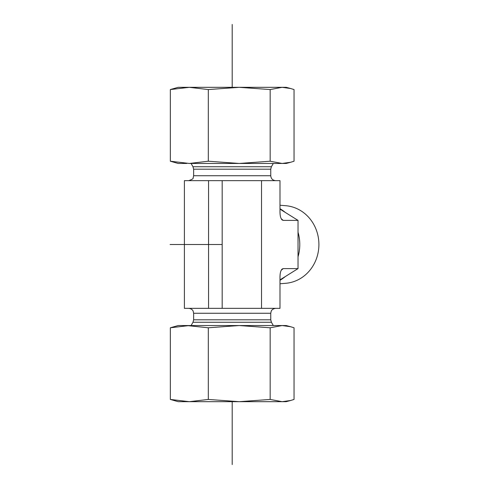 <?xml version="1.0" encoding="UTF-8"?>
<svg xmlns="http://www.w3.org/2000/svg" width="489" height="489" viewBox="0 0 489 489"><rect width="100%" height="100%" fill="white"/><g stroke="black" fill="none" stroke-linecap="round" stroke-linejoin="round"><path stroke-width="0.73" d="M279.989 205.233L285.674 205.698A38.912 35.948 90 0 1 318.907 244.5A38.912 35.948 90 0 1 285.674 283.302L279.989 283.767M279.989 280.289A40.599 37.506 -90 0 0 285.27 276.578M298.027 256.78A40.599 37.506 -90 0 0 298.027 232.22M285.27 212.422A40.599 37.506 -90 0 0 279.989 208.711M279.989 279.879L298.027 268.608L298.027 220.392L279.989 209.121M298.027 220.392L283.247 220.392L282.147 219.971C280.765 218.669 280.05 215.979 279.989 211.89L279.989 180.649L222.171 180.649L222.171 308.351L279.989 308.351L279.989 277.11C280.05 273.021 280.765 270.331 282.147 269.029L283.247 268.608L298.027 268.608M222.171 180.649L184.396 180.649L184.396 308.351L222.171 308.351M261.536 180.649L261.536 308.351M208.558 180.649L208.558 308.351M282.11 87.323L286.224 87.323L290.68 88.515L282.11 87.323L270.166 89.56L239.237 87.323L282.11 87.323M178.161 87.323L239.237 87.323L208.314 89.56L189.322 87.323L170.337 89.56L178.161 87.323M186.761 163.454L178.161 163.454L170.337 161.217L189.322 163.454L208.314 161.217L239.237 163.454L277.63 163.454M290.68 162.262L286.224 163.454L239.237 163.454L270.166 161.217L282.11 163.454L290.68 162.262L294.048 161.217L294.048 89.56L290.68 88.515M239.237 163.454L189.322 163.454M170.337 161.217L170.337 89.56M270.166 161.217L270.166 89.56M208.314 161.217L208.314 89.56M262.648 401.677L178.161 401.677L170.337 399.44L189.322 401.677L208.314 399.44L239.237 401.677L270.166 399.44L282.11 401.677L239.237 401.677M290.68 400.485L286.224 401.677L282.11 401.677L290.68 400.485L294.048 399.44L294.048 327.783L290.68 326.738L282.11 325.546L286.224 325.546L290.68 326.738M189.322 325.546L170.337 327.783L178.161 325.546L282.11 325.546L270.166 327.783L239.237 325.546L208.314 327.783L186.761 325.546M270.166 327.783L270.166 399.44M170.337 327.783L170.337 399.44M208.314 327.783L208.314 399.44M232.196 24.45L232.196 87.323M232.196 401.677L232.196 464.55M222.171 244.5L170.093 244.5M270.753 169.194L193.638 169.194L192.978 166.737L271.407 166.737L270.753 169.194L270.753 175.734L193.638 175.734L193.149 177.862C193.497 178.589 192.018 179.518 188.723 180.649M193.638 319.806L270.753 319.806L271.407 322.263L192.978 322.263L193.638 319.806L193.638 313.266L270.753 313.266L271.206 311.212C271.187 311.297 271.725 308.914 275.662 308.351M283.247 220.392L281.212 218.724M281.212 270.276L283.247 268.608M270.753 175.734C271.04 178.717 272.679 180.355 275.662 180.649M193.638 169.194L193.638 175.734M271.407 166.737L273.302 163.454M192.978 166.737L191.083 163.454M193.638 313.266L193.137 311.102C193.241 311.169 192.201 308.669 188.723 308.351M270.753 319.806L270.753 313.266M192.978 322.263L191.083 325.546M271.407 322.263L273.302 325.546"/></g></svg>
